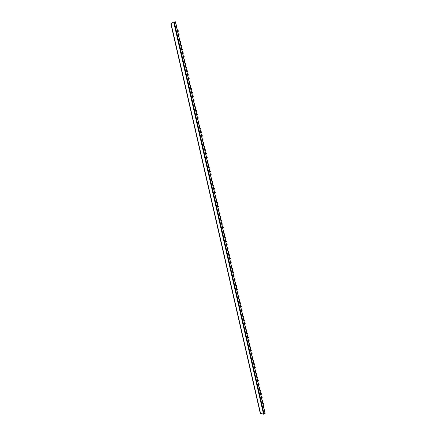 <?xml version="1.0" encoding="UTF-8"?>
<svg xmlns="http://www.w3.org/2000/svg" width="436" height="436" viewBox="0 0 436 436"><rect width="100%" height="100%" fill="white"/><g stroke="black" fill="none" stroke-linecap="round" stroke-linejoin="round"><path stroke-width="0.65" d="M175.452 21.936L173.659 21.969L170.852 23.8L260.254 413.219L263.546 414.189L265.044 413.301M263.153 403.545L262.881 403.464M262.886 403.485L263.611 403.78L263.159 404.663M262.167 400.352L262.532 400.433L262.227 400.608M262.532 400.433L262.935 400.826L262.439 401.529M263.251 403.567L262.946 403.741M261.633 396.902L261.36 396.825M260.641 393.686L261.289 393.626L260.706 393.953M261.366 396.842L262.091 397.136L262.216 397.692L261.638 398.019M260.919 394.88L261.415 394.182L261.289 393.626M261.731 396.923L261.426 397.098M259.845 390.193L260.57 390.487L260.695 391.038L260.112 391.365M259.393 388.214L259.851 387.337L259.18 387.288M260.205 390.269L259.9 390.438M257.594 380.361L258.237 380.301L257.649 380.612M258.319 383.533L259.044 383.822L259.169 384.378L258.586 384.694M257.861 381.544L258.363 380.857L258.237 380.301M258.679 383.604L258.374 383.767M256.793 376.857L257.3 376.895L257.643 377.701L257.055 378.012M256.335 374.856L256.837 374.175L256.575 373.739L256.117 373.925M257.153 376.922L256.842 377.086M255.507 370.213L256.112 371.014L255.523 371.319M254.531 366.987L255.174 366.921L254.586 367.226M254.798 368.158L255.305 367.477L255.174 366.921M255.621 370.229L255.311 370.393M253.965 363.51L254.58 364.316L253.986 364.616M253.36 360.354L253.768 360.774L253.262 361.444M254.084 363.526L253.774 363.684M251.458 353.569L252.101 353.492L251.512 353.787M252.188 356.757L252.684 356.784L253.044 357.602L252.449 357.902M251.725 354.724L252.231 354.054L252.101 353.492M252.548 356.812L252.237 356.964M250.874 350.064L251.507 350.876L250.913 351.171M250.182 347.988L250.651 347.138L249.97 347.051M251.005 350.081L250.695 350.233M248.378 340.096L249.021 340.02L248.422 340.303M249.109 343.296L249.594 343.317L249.964 344.14L249.365 344.429M248.64 341.241L249.147 340.581L249.021 340.02M249.463 343.339L249.152 343.492M247.773 336.57L248.416 337.393L247.822 337.671M247.19 333.393L247.604 333.823L247.092 334.477M247.921 336.587L247.604 336.734M246.22 329.807L246.874 330.63L246.269 330.908M245.283 326.575L245.926 326.493L245.326 326.766M245.539 327.709L246.051 327.06L245.926 326.493M246.373 329.823L246.057 329.965M244.465 323.016L244.934 323.022L245.321 323.855L244.721 324.128M244.084 319.839L244.503 320.275L243.986 320.923M244.819 323.043L244.503 323.185M242.176 313.01L242.819 312.917L242.214 313.179M242.912 316.231L243.375 316.231L243.768 317.07L243.163 317.337M242.432 314.122L242.95 313.484L242.819 312.917M243.266 316.253L242.95 316.389M241.533 309.44L242.214 310.274L241.609 310.53M240.972 306.23L241.391 306.677L240.874 307.315M241.708 309.451L241.391 309.582M239.969 302.628L240.656 303.461L240.045 303.712M239.059 299.39L239.702 299.292L239.092 299.543M239.31 300.491L239.833 299.859L239.702 299.292M240.149 302.633L239.833 302.764M238.236 295.799L238.683 295.788L239.092 296.638L238.481 296.883M237.745 293.657L238.225 292.839L237.527 292.703M238.585 295.804L238.269 295.935M236.824 288.964L237.527 289.798L236.917 290.044M235.925 285.716L236.574 285.618L235.958 285.853M236.176 286.806L236.699 286.185L236.574 285.618M237.02 288.964L236.699 289.09M235.102 282.114L235.832 282.381L235.963 282.953L235.347 283.187M234.71 278.871L235.135 279.334L234.606 279.945M235.451 282.114L235.129 282.234M233.663 275.247L234.394 276.092L233.778 276.32M232.786 271.999L233.429 271.89L232.813 272.119M233.031 273.072L233.56 272.462L233.429 271.89M233.881 275.247L233.56 275.367M231.957 268.374L232.688 268.641L232.819 269.214L232.203 269.443M231.56 265.115L231.985 265.584L231.456 266.189M232.306 268.369L231.985 268.483M230.491 261.486L231.113 261.753L231.244 262.33L230.622 262.548M229.636 258.226L230.279 258.112L229.658 258.33M229.876 259.289L230.41 258.69L230.279 258.112M230.726 261.475L230.404 261.589M228.905 254.586L229.532 254.853L229.663 255.431L229.042 255.643M228.399 251.305L228.829 251.785L228.295 252.379M229.151 254.57L228.824 254.684M227.309 247.67L227.952 247.937L228.083 248.515L227.461 248.722M226.469 244.405L227.112 244.285L226.491 244.487M226.709 245.452L227.243 244.863L227.112 244.285M227.565 247.653L227.238 247.762M225.712 240.748L226.366 241.015L226.497 241.593L225.87 241.795M225.227 237.446L225.657 237.931L225.123 238.514M225.979 240.721L225.652 240.83M224.115 233.81L224.774 234.072L224.911 234.65L224.284 234.846M223.292 230.53L223.935 230.404L223.308 230.6M223.532 231.565L224.071 230.987L223.935 230.404M224.387 233.778L224.06 233.881M222.513 226.856L223.183 227.123L223.319 227.701L222.692 227.892M222.044 223.537L222.48 224.028L221.935 224.6M222.796 226.824L222.469 226.922M220.905 219.897L221.592 220.158L221.722 220.736L221.096 220.921M220.104 216.605L220.747 216.474L220.12 216.654M220.338 217.624L220.883 217.057L220.747 216.474M221.205 219.853L220.872 219.951M219.297 212.921L219.995 213.177L220.126 213.76L219.493 213.94M218.85 209.574L219.286 210.07L218.741 210.637M219.602 212.872L219.275 212.97M218.027 205.874L217.662 205.934L218.392 206.184L218.529 206.768L217.896 206.942M216.905 202.626L217.548 202.489L216.915 202.658M217.139 203.634L217.684 203.072L217.548 202.489M218.005 205.879L217.673 205.972M216.42 198.865L216.06 198.93L216.79 199.181L216.926 199.764L216.289 199.933M215.64 195.557L215.308 195.644M215.657 195.551L216.076 196.064L215.531 196.62M216.398 198.87L216.065 198.958M213.695 188.597L214.338 188.456L213.7 188.614M214.795 191.851L214.458 191.933L215.188 192.162L215.319 192.75L214.681 192.908M213.923 189.589L214.474 189.039L214.338 188.456M212.844 184.886L213.58 185.131L213.711 185.72L213.073 185.872M212.087 181.561L212.817 181.807L212.31 182.548M211.231 177.844L211.967 178.09L212.098 178.678L211.46 178.825M210.697 175.495L211.247 174.956L211.111 174.367L210.468 174.514M209.841 171.762L210.484 171.62L209.841 171.773M209.618 170.781L210.348 171.032L210.484 171.62M209.078 168.432L209.634 167.893L208.849 167.44M208.866 164.552L208.223 164.704L208.866 164.552L208.735 163.963L207.994 163.707M207.454 161.342L208.016 160.819L207.879 160.225L207.231 160.361M205.836 154.279L206.19 154.175L205.836 154.279M207.247 157.472L206.604 157.625L207.247 157.472L207.111 156.878L206.375 156.617M206.19 154.175L206.348 153.532L205.607 153.265M205.83 154.251L206.174 154.18M203.977 146.153L204.631 146.033L204.767 146.621L204.233 147.172M204.975 150.502L205.623 150.376L204.98 150.534M204.746 149.51L205.487 149.782L205.623 150.376M204.571 147.074L204.206 147.139M202.348 139.03L203.094 139.307L202.615 140.054M203.345 143.384L203.999 143.264L203.356 143.428M203.116 142.392L203.863 142.67L203.999 143.264M202.947 139.951L202.577 140.021M200.713 131.89L201.372 131.781L201.503 132.381L200.996 132.92M201.71 136.255L202.369 136.141L201.726 136.305M201.487 135.264L202.233 135.547L202.369 136.141M200.942 132.882L201.285 132.827M200.08 129.116L200.734 129.007L200.091 129.176M199.852 128.119L200.598 128.413L200.734 129.007M199.306 125.737L199.873 125.236L199.078 124.74M197.437 117.578L198.097 117.48L198.233 118.08L197.748 118.619M198.44 121.96L199.099 121.857L198.456 122.026M198.211 120.963L198.963 121.263L199.099 121.857M197.666 118.576L198.009 118.521M195.797 110.401L196.549 110.711L196.118 111.447M196.8 114.788L197.459 114.695L196.816 114.87M196.571 113.791L197.323 114.096L197.459 114.695M196.02 111.398L196.369 111.349M195.154 107.605L195.819 107.518L195.175 107.697M194.925 106.607L195.682 106.918L195.819 107.518M194.374 104.209L194.783 104.15L194.81 103.125L194.145 103.212M193.508 100.411L194.173 100.329L193.53 100.509M193.279 99.408L194.036 99.73L194.173 100.329M192.728 97.005L193.143 96.95L193.257 96.329L192.499 96.007M190.848 88.786L191.513 88.715L191.649 89.315L191.202 89.849M191.856 93.2L192.521 93.124L191.884 93.309M191.627 92.198L192.385 92.525L192.521 93.124M191.077 89.789L191.426 89.751M189.191 81.554L189.954 81.892L189.562 82.622M190.205 85.979L190.87 85.908L190.232 86.094M189.971 84.971L190.734 85.303L190.87 85.908M189.42 82.562L189.774 82.524M188.548 78.742L189.219 78.676L188.575 78.867M188.314 77.733L189.077 78.071L189.219 78.676M187.763 75.319L188.194 75.264L188.205 74.251L187.535 74.311M186.886 71.488L187.562 71.433L186.919 71.624M186.657 70.479L187.42 70.828L187.562 71.433M186.101 68.06L186.684 67.602L185.872 67.051M185.224 64.223L185.9 64.174L185.256 64.37M184.989 63.215L185.758 63.569L185.9 64.174M184.439 60.789L185.022 60.337L184.88 59.732L184.205 59.776M182.537 52.489L183.311 52.854L182.951 53.574M183.556 56.947L184.232 56.903L183.594 57.1M183.327 55.933L184.096 56.293L184.232 56.903M182.771 53.503L183.125 53.481M181.888 49.655L182.57 49.617L181.926 49.818M181.654 48.641L182.428 49.006L182.57 49.617M181.098 46.205L181.687 45.764L181.545 45.153L180.864 45.191M180.215 42.347L180.896 42.314L180.253 42.521M179.981 41.333L180.755 41.703L180.896 42.314M179.425 38.891L180.014 38.455L179.191 37.872M177.512 30.547L178.199 30.525L177.959 31.637M178.542 35.027L179.223 35L178.58 35.207M178.308 34.008L179.082 34.39L179.223 35M177.746 31.566L178.106 31.55M175.348 21.8L265.034 413.53M174.226 21.822L264.085 414.091M173.659 21.969L263.546 414.189M171.048 23.566L260.543 413.426M259.485 387.124L259.126 387.048M256.428 373.761L256.068 373.701M250.28 346.898L249.921 346.854M237.849 292.578L237.495 292.572M207.46 161.364L207.798 161.271L207.46 161.364M204.212 147.177L204.544 147.079M202.582 140.065L202.914 139.956M199.317 125.797L199.65 125.682M194.396 104.297L194.723 104.166M192.75 97.103L193.077 96.966M187.791 75.439L188.112 75.286M186.128 68.19L186.455 68.032M184.466 60.926L184.793 60.762M181.136 46.358L181.452 46.183M179.463 39.055L179.779 38.875M265.153 413.377L175.523 21.849M262.69 400.406L262.298 400.313M263.409 403.54L263.017 403.447M261.889 396.896L261.496 396.809M260.357 390.242L259.97 390.16M259.638 387.097L259.246 387.015M258.831 383.576L258.439 383.5M257.3 376.895L256.908 376.824M256.575 373.739L256.183 373.668M255.763 370.208L255.376 370.137M254.226 363.504L253.834 363.439M253.496 360.332L253.109 360.272M252.684 356.784L252.297 356.73M251.141 350.059L250.755 350.004M250.411 346.876L250.024 346.827M249.594 343.317L249.207 343.274M248.04 336.565L247.659 336.527M247.31 333.371L246.923 333.333M246.487 329.801L246.106 329.763M244.934 323.022L244.552 322.994M244.198 319.817L243.817 319.79M243.375 316.231L242.994 316.209M241.811 309.429L241.43 309.413M241.075 306.214L240.694 306.197M240.247 302.617L239.865 302.6M238.683 295.788L238.301 295.777M237.942 292.561L237.56 292.551M237.108 288.948L236.732 288.943M235.538 282.097L235.157 282.097M234.791 278.855L234.415 278.86M233.958 275.23L233.582 275.236M232.383 268.353L232.007 268.363M231.63 265.099L231.26 265.115M230.797 261.464L230.421 261.48M229.211 254.559L228.84 254.58M228.464 251.294L228.088 251.316M227.625 247.643L227.249 247.67M226.033 240.71L225.657 240.743M225.281 237.435L224.905 237.473M224.436 233.772L224.066 233.81M222.84 226.818L222.469 226.862M222.082 223.526L221.711 223.575M221.237 219.848L220.867 219.897M219.635 212.866L219.264 212.921M218.877 209.569L218.507 209.623M214.806 191.845L214.452 191.916M201.323 132.816L200.963 132.936M199.688 125.672L199.334 125.797M198.058 118.51L197.699 118.641M196.423 111.338L196.069 111.474M194.783 104.15L194.429 104.291M193.143 96.95L192.788 97.097M191.497 89.734L191.142 89.887M189.845 82.508L189.496 82.666M188.194 75.264L187.845 75.428M186.543 68.011L186.188 68.18M184.88 60.74L184.532 60.915M183.218 53.454L182.875 53.639M181.556 46.156L181.207 46.347M179.888 38.848L179.539 39.044M178.215 31.523L177.872 31.724"/></g></svg>
